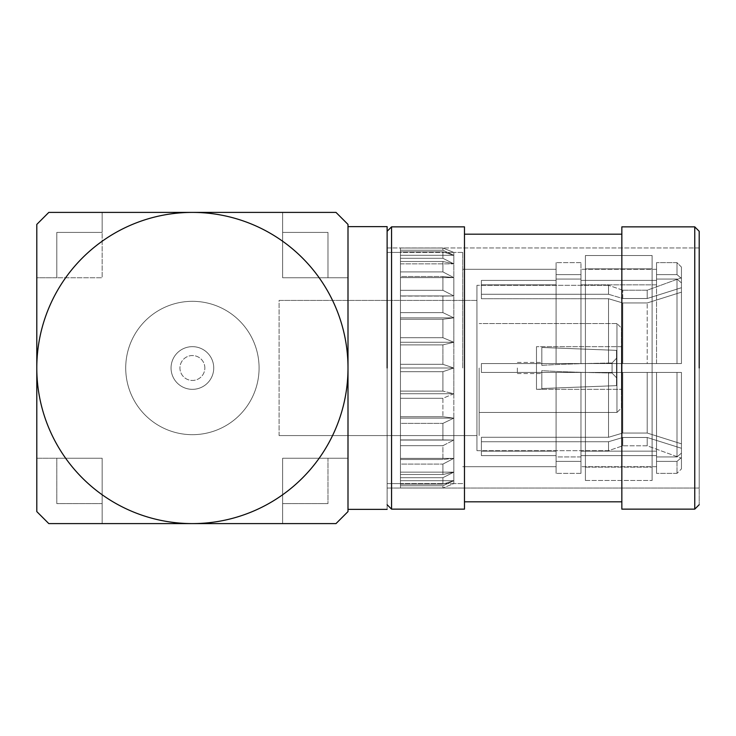 <?xml version="1.0" encoding="UTF-8"?>
<svg xmlns="http://www.w3.org/2000/svg" width="736" height="736" viewBox="0 0 736 736"><rect width="100%" height="100%" fill="white"/><g stroke="black" fill="none" stroke-linecap="round" stroke-linejoin="round"><path stroke-width="0.55" stroke-dasharray="3.68 2.76" d="M585.414 268.861L585.414 467.139L585.414 268.861L652.105 268.861L652.105 467.139L652.105 268.861L652.105 467.139L652.105 268.861L585.414 268.861L585.414 467.139L585.414 268.861M585.414 255.521L585.414 480.479L585.414 255.521L652.105 255.521L652.105 480.479L652.105 255.521L652.105 480.479L652.105 255.521L585.414 255.521L585.414 480.479L585.414 255.521M204.847 368A12.448 12.448 0 0 0 186.171 357.218A12.448 12.448 0 0 0 186.171 378.782A12.448 12.448 0 0 0 204.847 368A12.448 12.448 0 0 0 186.171 357.218A12.448 12.448 0 0 0 186.171 378.782A12.448 12.448 0 0 0 204.847 368M213.734 368A21.335 21.335 0 0 0 181.728 349.517A21.335 21.335 0 0 0 181.728 386.483A21.335 21.335 0 0 0 213.734 368A21.335 21.335 0 0 1 192.4 389.335A21.335 21.335 0 0 1 171.056 368A21.335 21.335 0 0 1 192.4 346.665A21.335 21.335 0 0 1 213.734 368A21.335 21.335 0 0 0 181.728 349.517A21.335 21.335 0 0 0 181.728 386.483A21.335 21.335 0 0 0 213.734 368A21.335 21.335 0 0 1 192.4 389.335A21.335 21.335 0 0 1 171.056 368A21.335 21.335 0 0 1 192.4 346.665A21.335 21.335 0 0 1 213.734 368M259.081 368A66.682 66.682 0 0 1 159.059 425.748A66.682 66.682 0 0 1 159.059 310.252A66.682 66.682 0 0 1 259.081 368A66.682 66.682 0 0 0 159.059 310.252A66.682 66.682 0 0 0 159.059 425.748A66.682 66.682 0 0 0 259.081 368A66.682 66.682 0 0 1 159.059 425.748A66.682 66.682 0 0 1 159.059 310.252A66.682 66.682 0 0 1 259.081 368A66.682 66.682 0 0 0 159.059 310.252A66.682 66.682 0 0 0 159.059 425.748A66.682 66.682 0 0 0 259.081 368M36.8 224.406L36.8 277.757L56.801 277.757L56.801 232.41L102.148 232.41L102.148 212.4L282.642 212.4L282.642 232.41L327.989 232.41L327.989 277.757L347.999 277.757L347.999 458.243L327.989 458.243L327.989 503.59L282.642 503.59L282.642 523.6L102.148 523.6L102.148 503.59L56.801 503.59L56.801 458.243L36.8 458.243L36.8 277.757L102.148 277.757L56.801 277.757L56.801 232.41L102.148 232.41L102.148 277.757L102.148 212.4L48.806 212.4L36.8 224.406L36.8 277.757L56.801 277.757L56.801 232.41L102.148 232.41L102.148 212.4L282.642 212.4L282.642 277.757L347.999 277.757L347.999 224.406L335.993 212.4L282.642 212.4L282.642 232.41L327.989 232.41L327.989 277.757L282.642 277.757L282.642 232.41L327.989 232.41L327.989 277.757L347.999 277.757L347.999 458.243L282.642 458.243L282.642 523.6L335.993 523.6L347.999 511.594L347.999 458.243L327.989 458.243L327.989 503.59L282.642 503.59L282.642 458.243L327.989 458.243L327.989 503.59L282.642 503.59L282.642 523.6L102.148 523.6L102.148 458.243L36.8 458.243L36.8 511.594L48.806 523.6L102.148 523.6L102.148 503.59L56.801 503.59L56.801 458.243L102.148 458.243L102.148 503.59L56.801 503.59L56.801 458.243L36.8 458.243L36.8 277.757L102.148 277.757L56.801 277.757L56.801 232.41L102.148 232.41L102.148 277.757L102.148 212.4L48.806 212.4L36.8 224.406M347.999 509.367L347.999 226.633L347.999 509.367M387.118 368L387.118 504.703L387.118 368M387.118 226.633L387.118 509.367L387.118 226.633M699.2 231.297L699.2 504.703L699.2 231.297M694.756 226.854L694.756 509.146L694.756 226.854M391.561 226.854L391.561 509.146L391.561 226.854M621.846 501.814L621.846 234.186L621.846 501.814M621.846 509.146L621.846 226.854L621.846 509.146M464.471 501.814L464.471 234.186L464.471 501.814M464.471 509.146L464.471 226.854L464.471 509.146M699.2 247.968L699.2 488.032L699.2 247.968L699.2 488.032L699.2 247.968L387.118 247.968L387.118 488.032L387.118 247.968L699.2 247.968M400.458 258.308L400.458 251.85L442.906 251.85L442.906 258.308L442.906 251.85L453.827 255.309L442.906 250.212L442.906 248.023L442.906 250.212L453.827 255.309L453.827 252.411L442.906 248.023L453.827 252.411L453.827 393.723L453.827 255.309L442.906 251.85L442.906 258.308L453.827 263.856L442.906 258.308L442.906 251.85L453.827 255.309L442.906 250.212L442.906 248.023L442.906 250.212L453.827 255.309L453.827 252.411L442.906 248.023L453.827 252.411L453.827 263.856L442.906 261.501L442.906 271.906L442.906 261.501L453.827 263.856L453.827 277.628L442.906 271.906L453.827 277.628L442.906 276.497L442.906 290.315L442.906 276.497L453.827 277.628L453.827 295.936L442.906 290.315L453.827 295.936L442.906 296.074L442.906 312.625L442.906 296.074L453.827 295.936L453.827 317.851L442.906 312.625L453.827 317.851L442.906 319.258L442.906 337.714L442.906 319.258L453.827 317.851L453.827 342.277L442.906 337.714L453.827 342.277L442.906 344.89L442.906 364.32L442.906 344.89L453.827 342.277L453.827 368L442.906 364.32L453.827 368L442.906 371.68L442.906 391.11L442.906 371.68L453.827 368L453.827 418.149L453.827 393.723L442.906 391.11L453.827 393.723L442.906 398.286L442.906 416.742L442.906 398.286L453.827 393.723L453.827 255.309L442.906 251.85L400.458 251.85L400.458 258.308L442.906 258.308L453.827 263.856L442.906 258.308L400.458 258.308L400.458 263.856L400.458 248.023L400.458 250.212L442.906 250.212L400.458 250.212L400.458 248.023L442.906 248.023L400.458 248.023L400.458 252.411L453.827 252.411L400.458 252.411L400.458 255.309L400.458 250.212L400.458 255.309L453.827 255.309L400.458 255.309L400.458 483.589L400.458 263.856L453.827 263.856L442.906 261.501L442.906 271.906L442.906 261.501L453.827 263.856L400.458 263.856L400.458 261.501L442.906 261.501L400.458 261.501L400.458 271.906L400.458 251.85L400.458 255.309L400.458 251.85L442.906 251.85L400.458 251.85L400.458 258.308L442.906 258.308L400.458 258.308L400.458 263.856L400.458 248.023L400.458 250.212L442.906 250.212L400.458 250.212L400.458 248.023L442.906 248.023L400.458 248.023L400.458 255.309L400.458 250.212L400.458 255.309L453.827 255.309L400.458 255.309L400.458 277.628L453.827 277.628L442.906 271.906L453.827 277.628L442.906 276.497L442.906 290.315L442.906 276.497L453.827 277.628L400.458 277.628L400.458 276.497L442.906 276.497L400.458 276.497L400.458 290.315L400.458 271.906L442.906 271.906L400.458 271.906L400.458 295.936L453.827 295.936L442.906 290.315L453.827 295.936L442.906 296.074L442.906 312.625L442.906 296.074L453.827 295.936L400.458 295.936L442.906 296.074L400.458 296.074L400.458 312.625L400.458 290.315L442.906 290.315L400.458 290.315L400.458 317.851L453.827 317.851L442.906 312.625L453.827 317.851L442.906 319.258L442.906 337.714L442.906 319.258L453.827 317.851L400.458 317.851L400.458 319.258L442.906 319.258L400.458 319.258L400.458 337.714L400.458 312.625L442.906 312.625L400.458 312.625L400.458 342.277L453.827 342.277L442.906 337.714L453.827 342.277L442.906 344.89L442.906 364.32L442.906 344.89L453.827 342.277L400.458 342.277L400.458 344.89L442.906 344.89L400.458 344.89L400.458 364.32L400.458 337.714L442.906 337.714L400.458 337.714L400.458 368L453.827 368L442.906 364.32L453.827 368L442.906 371.68L442.906 391.11L442.906 371.68L453.827 368L400.458 368L400.458 371.68L442.906 371.68L400.458 371.68L400.458 391.11L400.458 364.32L442.906 364.32L400.458 364.32L400.458 393.723L453.827 393.723L453.827 440.064L453.827 418.149L442.906 416.742L453.827 418.149L442.906 423.375L442.906 439.926L442.906 423.375L453.827 418.149L453.827 393.723L442.906 391.11L453.827 393.723L442.906 398.286L442.906 416.742L442.906 398.286L453.827 393.723L400.458 393.723L400.458 398.286L442.906 398.286L400.458 398.286L400.458 416.742L400.458 391.11L442.906 391.11L400.458 391.11L400.458 418.149L453.827 418.149L453.827 458.372L453.827 440.064L442.906 439.926L453.827 440.064L442.906 445.685L442.906 459.503L442.906 445.685L453.827 440.064L453.827 418.149L442.906 416.742L453.827 418.149L442.906 423.375L442.906 439.926L442.906 423.375L453.827 418.149L400.458 418.149L400.458 423.375L442.906 423.375L400.458 423.375L400.458 439.926L400.458 416.742L442.906 416.742L400.458 416.742L400.458 440.064L453.827 440.064L453.827 472.144L453.827 458.372L442.906 459.503L453.827 458.372L442.906 464.094L442.906 474.499L442.906 464.094L453.827 458.372L453.827 440.064L442.906 439.926L453.827 440.064L442.906 445.685L442.906 459.503L442.906 445.685L453.827 440.064L400.458 440.064L400.458 445.685L442.906 445.685L400.458 445.685L400.458 459.503L400.458 439.926L442.906 439.926L400.458 439.926L400.458 458.372L453.827 458.372L453.827 480.691L453.827 472.144L442.906 474.499L453.827 472.144L442.906 477.692L442.906 484.15L442.906 477.692L453.827 472.144L453.827 458.372L442.906 459.503L453.827 458.372L442.906 464.094L442.906 474.499L442.906 464.094L453.827 458.372L400.458 458.372L400.458 464.094L442.906 464.094L400.458 464.094L400.458 474.499L400.458 458.372L400.458 459.503L442.906 459.503L400.458 459.503L400.458 472.144L453.827 472.144L453.827 483.589L453.827 480.691L442.906 484.15L453.827 480.691L442.906 485.788L442.906 487.977L442.906 485.788L453.827 480.691L453.827 472.144L442.906 474.499L453.827 472.144L442.906 477.692L442.906 484.15L442.906 477.692L453.827 472.144L400.458 472.144L400.458 477.692L442.906 477.692L400.458 477.692L400.458 484.15L400.458 472.144L400.458 474.499L442.906 474.499L400.458 474.499L400.458 472.144L400.458 480.691L453.827 480.691L453.827 483.589L442.906 487.977L453.827 483.589L453.827 480.691L442.906 484.15L453.827 480.691L442.906 485.788L442.906 487.977L442.906 485.788L453.827 480.691L400.458 480.691L400.458 485.788L442.906 485.788L400.458 485.788L400.458 487.977L400.458 480.691L400.458 484.15L442.906 484.15L400.458 484.15L400.458 480.691L400.458 483.589L453.827 483.589L442.906 487.977L453.827 483.589L400.458 483.589L400.458 487.977L442.906 487.977L400.458 487.977L400.458 263.856L453.827 263.856L400.458 263.856L400.458 261.501L442.906 261.501L400.458 261.501L400.458 271.906L400.458 258.308M479.145 368L479.145 435.574L479.145 368M616.952 412.454L616.952 323.546L616.952 412.454L479.145 412.454L616.952 412.454L616.952 323.546L616.952 412.454L621.405 408.011L621.405 327.989L621.405 408.011L621.405 327.989L621.405 408.011L616.952 412.454M621.405 389.335L621.405 346.665L621.405 389.335L536.489 389.335L536.489 346.665L536.489 389.335L536.489 346.665L536.489 389.335L621.405 389.335L621.405 346.665L621.405 389.335M279.091 435.574L279.091 300.426L476.946 300.426L476.946 435.574L476.946 300.426L279.091 300.426L279.091 435.574L476.946 435.574L476.946 300.426L476.946 435.574L279.091 435.574L476.946 435.574M616.51 368L616.51 350.354L541.825 347.475L616.51 350.354L616.51 385.646L541.825 388.525L616.51 385.646L616.51 350.354L541.825 347.475L541.825 346.895L541.825 347.475L616.51 350.354L616.51 385.646L616.51 358.257L616.51 377.743L612.067 373.014L616.51 377.743L616.51 358.257L612.067 362.986L612.067 373.014L612.067 362.986L616.51 358.257L616.51 350.354L616.51 377.743L612.067 373.014C581.569 372.49 558.155 371.689 541.825 370.631L541.825 373.548L541.825 370.631C558.155 371.689 581.569 372.49 612.067 373.014L616.51 377.743L616.51 385.646L541.825 388.525L541.825 389.105L541.825 370.631C558.155 371.689 581.569 372.49 612.067 373.014L612.067 362.986C581.569 363.51 558.155 364.311 541.825 365.369L541.825 362.452L541.825 365.369C558.155 364.311 581.569 363.51 612.067 362.986L612.067 373.014C581.569 372.49 558.155 371.689 541.825 370.631L541.825 388.525L616.51 385.646L616.51 368M517.371 368L517.371 373.548L517.371 368M541.825 365.369L541.825 346.895L541.825 365.369C558.155 364.311 581.569 363.51 612.067 362.986L616.51 358.257L612.067 362.986C581.569 363.51 558.155 364.311 541.825 365.369L541.825 347.475L541.825 365.369M462.723 368L462.723 252.411L462.723 368M476.946 285.31L476.946 450.69L476.946 285.31L608.534 285.31L608.534 294.271L608.534 285.31L608.534 294.271L622.766 298.512L608.534 294.271L608.534 285.31L476.946 285.31L476.946 450.69L476.946 285.31M481.39 294.271L608.534 294.271L622.766 298.512L622.766 290.205L622.766 298.512L647.211 298.512L681.444 287.721L647.211 298.512L647.211 290.205L647.211 298.512L681.444 287.721L681.444 278.466L677 274.611L681.444 278.466L681.444 287.721L681.444 277.757L681.444 287.721L647.211 298.512L647.211 290.205L647.211 298.512L622.766 298.512L608.534 294.271L481.39 294.271L481.39 298.715L481.39 280.398L481.39 298.715L608.534 298.715L608.534 363.556L608.534 298.715L622.766 302.956L647.211 302.956L681.444 292.164L681.444 282.909L677 279.054L656.549 279.054L656.549 284.841L580.971 284.841L580.971 279.054L556.076 279.054L556.076 284.841L481.39 284.841L481.39 280.398L481.39 294.271L608.534 294.271L481.39 294.271L481.39 298.715L608.534 298.715L608.534 363.556L622.766 363.556L608.534 363.556L608.534 298.715L622.766 302.956L622.766 363.556L681.444 363.556L647.211 363.556L647.211 302.956L647.211 363.556L681.444 363.556L677 363.556L681.444 363.556L681.444 282.909L681.444 292.164L647.211 302.956L681.444 292.164L681.444 363.556L681.444 282.909L681.444 363.556L647.211 363.556L647.211 302.956L647.211 363.556L622.766 363.556L622.766 302.956L608.534 298.715L481.39 298.715L481.39 280.398L481.39 294.271M481.39 363.556L622.766 363.556L481.39 363.556L481.39 372.444L481.39 363.556L481.39 372.444L608.534 372.444L608.534 437.285L608.534 372.444L681.444 372.444L481.39 372.444L608.534 372.444L608.534 437.285L622.766 433.044L608.534 437.285L608.534 372.444L622.766 372.444L622.766 433.044L647.211 433.044L681.444 443.836L647.211 433.044L647.211 372.444L647.211 433.044L681.444 443.836L681.444 453.091L677 456.946L681.444 453.091L681.444 372.444L647.211 372.444L681.444 372.444L681.444 443.836L647.211 433.044L647.211 372.444L647.211 433.044L622.766 433.044L622.766 372.444L481.39 372.444L481.39 363.556L608.534 363.556L481.39 363.556L481.39 372.444L481.39 363.556L481.39 372.444L647.211 372.444L622.766 372.444L622.766 433.044L608.534 437.285L622.766 433.044L647.211 433.044L622.766 433.044L622.766 372.444L681.444 372.444L681.444 453.091L681.444 372.444L677 372.444L681.444 372.444L681.444 453.091L677 456.946L656.549 456.946L656.549 451.159L580.971 451.159L580.971 456.946L556.076 456.946L556.076 451.159L481.39 451.159L481.39 455.602L481.39 437.285L608.534 437.285L481.39 437.285L481.39 441.729L608.534 441.729L608.534 450.69L608.534 441.729L622.766 437.488L647.211 437.488L681.444 448.279L681.444 457.534L677 461.389L656.549 461.389L656.549 455.602L580.971 455.602L580.971 461.389L556.076 461.389L556.076 455.602L481.39 455.602L481.39 437.285L481.39 455.602L481.39 441.729L608.534 441.729L608.534 450.69L608.534 441.729L622.766 437.488L608.534 441.729L481.39 441.729L481.39 455.602L481.39 437.285L608.534 437.285L481.39 437.285L481.39 451.159L556.076 451.159L556.076 372.444L481.39 372.444L481.39 363.556L556.076 363.556L481.39 363.556L556.076 363.556L556.076 279.054L556.076 363.556L556.076 279.054L556.076 284.841L481.39 284.841L481.39 298.715L608.534 298.715L622.766 302.956L647.211 302.956L622.766 302.956L622.766 363.556L647.211 363.556L622.766 363.556L622.766 302.956L647.211 302.956L681.444 292.164L681.444 363.556L481.39 363.556M556.076 280.398L481.39 280.398L556.076 280.398L556.076 269.302L556.076 280.398L481.39 280.398L556.076 280.398L556.076 262.642L556.076 280.398M677 274.611L656.549 274.611L656.549 280.398L580.971 280.398L580.971 274.611L556.076 274.611L556.076 262.642L556.076 274.611L580.971 274.611L580.971 280.398L580.971 262.642L580.971 274.611L556.076 274.611L580.971 274.611L580.971 280.398L580.971 269.302L580.971 280.398L656.549 280.398L656.549 262.642L656.549 280.398L656.549 269.302L656.549 280.398L580.971 280.398L656.549 280.398L656.549 262.642L656.549 274.611L677 274.611L677 262.642L677 274.611L681.444 278.466L681.444 267.085L681.444 278.466L677 274.611L656.549 274.611L677 274.611L677 262.642L677 274.611M580.971 279.054L580.971 363.556L556.076 363.556L556.076 279.054L556.076 363.556L580.971 363.556L580.971 279.054L556.076 279.054L556.076 284.841L481.39 284.841L556.076 284.841L556.076 363.556L580.971 363.556L580.971 279.054L580.971 363.556L580.971 279.054L556.076 279.054L580.971 279.054L580.971 363.556L580.971 284.841L656.549 284.841L656.549 279.054L656.549 363.556L580.971 363.556L656.549 363.556L656.549 279.054L656.549 284.841L580.971 284.841L656.549 284.841L656.549 279.054L656.549 363.556L580.971 363.556L580.971 279.054M556.076 455.602L556.076 473.358L556.076 455.602L481.39 455.602L481.39 441.729L608.534 441.729L622.766 437.488L622.766 445.795L622.766 437.488L647.211 437.488L647.211 445.795L647.211 437.488L681.444 448.279L647.211 437.488L647.211 445.795L647.211 437.488L622.766 437.488L622.766 445.795L622.766 437.488L647.211 437.488L681.444 448.279L681.444 468.915L681.444 457.534L677 461.389L681.444 457.534L681.444 468.915L681.444 457.534L677 461.389L656.549 461.389L656.549 473.358L656.549 455.602L656.549 473.358L656.549 455.602L580.971 455.602L580.971 466.698L580.971 455.602L580.971 466.698L580.971 455.602L580.971 461.389L556.076 461.389L556.076 473.358L556.076 455.602L556.076 466.698L556.076 455.602L481.39 455.602L556.076 455.602L556.076 466.698L556.076 455.602M580.971 456.946L556.076 456.946L556.076 372.444L556.076 451.159L481.39 451.159L556.076 451.159L556.076 456.946L556.076 372.444L556.076 456.946L580.971 456.946L580.971 372.444L481.39 372.444L556.076 372.444L556.076 456.946L580.971 456.946L580.971 372.444L580.971 456.946L580.971 372.444L580.971 451.159L580.971 372.444L556.076 372.444L580.971 372.444L580.971 456.946M656.549 451.159L580.971 451.159L656.549 451.159L656.549 372.444L580.971 372.444L580.971 451.159L656.549 451.159L656.549 372.444L656.549 456.946L656.549 372.444L656.549 456.946L656.549 372.444L580.971 372.444L656.549 372.444L656.549 451.159M677 456.946L656.549 456.946L677 456.946L677 372.444L656.549 372.444L656.549 456.946L677 456.946L681.444 453.091L681.444 372.444L681.444 453.091L681.444 372.444L677 372.444L677 456.946L677 372.444L656.549 372.444L677 372.444L677 456.946M677 363.556L656.549 363.556L656.549 279.054L677 279.054L681.444 282.909L677 279.054L677 363.556L677 279.054L656.549 279.054L677 279.054L681.444 282.909L681.444 363.556L681.444 282.909L681.444 363.556L656.549 363.556L677 363.556L677 279.054L677 363.556M580.971 461.389L580.971 473.358L580.971 461.389L556.076 461.389L580.971 461.389L580.971 473.358L580.971 461.389M656.549 455.602L656.549 466.698L656.549 455.602L580.971 455.602L656.549 455.602L656.549 466.698L656.549 455.602M677 461.389L677 473.358L677 461.389L656.549 461.389L677 461.389L677 473.358L677 461.389M36.8 458.243L36.8 511.594L48.806 523.6L102.148 523.6L102.148 458.243L36.8 458.243M282.642 523.6L335.993 523.6L347.999 511.594L347.999 458.243L282.642 458.243L282.642 523.6M347.999 277.757L347.999 224.406L335.993 212.4L282.642 212.4L282.642 277.757L347.999 277.757M327.989 503.59L282.642 503.59L282.642 458.243L327.989 458.243L327.989 503.59M327.989 277.757L282.642 277.757L282.642 232.41L327.989 232.41L327.989 277.757M102.148 503.59L56.801 503.59L56.801 458.243L102.148 458.243L102.148 503.59M387.118 247.968L387.118 488.032L387.118 247.968M400.458 271.906L442.906 271.906L400.458 271.906L400.458 277.628L453.827 277.628L400.458 277.628L400.458 276.497L442.906 276.497L400.458 276.497L400.458 290.315L400.458 271.906M400.458 290.315L442.906 290.315L400.458 290.315L400.458 295.936L453.827 295.936L400.458 295.936L442.906 296.074L400.458 296.074L400.458 312.625L400.458 290.315M400.458 312.625L442.906 312.625L400.458 312.625L400.458 317.851L453.827 317.851L400.458 317.851L400.458 319.258L442.906 319.258L400.458 319.258L400.458 337.714L400.458 312.625M400.458 337.714L442.906 337.714L400.458 337.714L400.458 342.277L453.827 342.277L400.458 342.277L400.458 344.89L442.906 344.89L400.458 344.89L400.458 364.32L400.458 337.714M400.458 364.32L442.906 364.32L400.458 364.32L400.458 368L453.827 368L400.458 368L400.458 371.68L442.906 371.68L400.458 371.68L400.458 391.11L400.458 364.32M400.458 391.11L442.906 391.11L400.458 391.11L400.458 393.723L453.827 393.723L400.458 393.723L400.458 398.286L442.906 398.286L400.458 398.286L400.458 416.742L400.458 391.11M400.458 416.742L442.906 416.742L400.458 416.742L400.458 418.149L453.827 418.149L400.458 418.149L400.458 423.375L442.906 423.375L400.458 423.375L400.458 439.926L400.458 416.742M400.458 439.926L453.827 440.064L400.458 440.064L400.458 445.685L442.906 445.685L400.458 445.685L400.458 459.503L400.458 439.926M400.458 459.503L442.906 459.503L400.458 459.503L400.458 458.372L453.827 458.372L400.458 458.372L400.458 464.094L442.906 464.094L400.458 464.094L400.458 474.499L400.458 459.503M400.458 474.499L442.906 474.499L400.458 474.499L400.458 472.144L453.827 472.144L400.458 472.144L400.458 477.692L442.906 477.692L400.458 477.692L400.458 484.15L400.458 474.499M400.458 484.15L442.906 484.15L400.458 484.15L400.458 480.691L453.827 480.691L400.458 480.691L400.458 485.788L442.906 485.788L400.458 485.788L400.458 487.977L400.458 484.15M400.458 487.977L442.906 487.977L400.458 487.977L400.458 483.589L400.458 487.977M541.825 388.525L541.825 370.631L541.825 388.525M616.51 385.646L616.51 377.743L616.51 385.646M616.51 358.257L616.51 350.354L616.51 358.257M400.458 255.309L400.458 251.85L400.458 255.309M622.766 298.512L622.766 290.205L622.766 298.512L647.211 298.512L622.766 298.512M681.444 287.721L681.444 277.757L681.444 287.721M681.444 278.466L681.444 267.085L681.444 278.466M656.549 280.398L656.549 269.302L656.549 280.398M580.971 274.611L580.971 262.642L580.971 274.611M585.414 467.139L652.105 467.139L585.414 467.139M585.414 480.479L652.105 480.479L585.414 480.479M387.118 488.032L699.2 488.032L387.118 488.032M616.952 323.546L479.145 323.546L616.952 323.546L621.405 327.989L616.952 323.546M621.405 346.665L536.489 346.665L621.405 346.665M476.946 300.426L279.091 300.426M541.825 389.105L536.489 389.335L541.825 389.105M517.371 373.548L541.825 373.548L517.371 373.548M517.371 362.452L541.825 362.452L517.371 362.452M400.458 252.411L387.118 252.411L400.458 252.411M400.458 483.589L387.118 483.589L400.458 483.589M462.723 252.411L453.827 252.411L462.723 252.411M462.723 483.589L453.827 483.589L462.723 483.589M476.946 450.69L608.534 450.69L622.766 445.795L647.211 445.795L681.444 458.243L647.211 445.795L622.766 445.795L608.534 450.69L476.946 450.69M622.766 290.205L608.534 285.31L622.766 290.205L647.211 290.205L681.444 277.757L647.211 290.205L622.766 290.205M556.076 269.302L462.723 269.302L556.076 269.302M556.076 466.698L462.723 466.698L556.076 466.698M681.444 267.085L677 262.642L656.549 262.642L677 262.642L681.444 267.085M656.549 269.302L580.971 269.302L656.549 269.302M580.971 262.642L556.076 262.642L580.971 262.642M580.971 473.358L556.076 473.358L580.971 473.358M656.549 466.698L580.971 466.698L656.549 466.698M677 473.358L656.549 473.358L677 473.358L681.444 468.915L677 473.358"/><path stroke-width="1.1" d="M36.8 368L36.8 511.594L48.806 523.6L335.993 523.6L347.999 511.594L347.999 224.406L335.993 212.4L48.806 212.4L36.8 224.406L36.8 368A155.6 155.6 0 0 1 192.4 212.4A155.6 155.6 0 0 1 347.999 368A155.6 155.6 0 0 1 192.4 523.6A155.6 155.6 0 0 1 36.8 368L36.8 511.594L48.806 523.6L335.993 523.6L347.999 511.594L347.999 224.406L335.993 212.4L48.806 212.4L36.8 224.406L36.8 368A155.6 155.6 0 0 1 192.4 212.4A155.6 155.6 0 0 1 347.999 368A155.6 155.6 0 0 1 192.4 523.6A155.6 155.6 0 0 1 36.8 368M387.118 368L387.118 226.633L347.999 226.633L387.118 226.633L387.118 368M699.2 368L699.2 231.297L694.756 226.854L694.756 368L694.756 226.854L621.846 226.854L621.846 509.146L694.756 509.146L694.756 368L694.756 509.146L621.846 509.146L621.846 226.854L694.756 226.854L699.2 231.297L699.2 368M391.561 368L391.561 226.854L464.471 226.854L464.471 509.146L391.561 509.146L391.561 226.854L464.471 226.854L464.471 509.146L391.561 509.146L391.561 368M464.471 501.814L621.846 501.814L464.471 501.814M387.118 509.367L347.999 509.367L387.118 509.367M699.2 504.703L694.756 509.146L699.2 504.703M387.118 504.703L391.561 509.146L387.118 504.703M387.118 231.297L391.561 226.854L387.118 231.297M464.471 234.186L621.846 234.186L464.471 234.186"/></g></svg>
